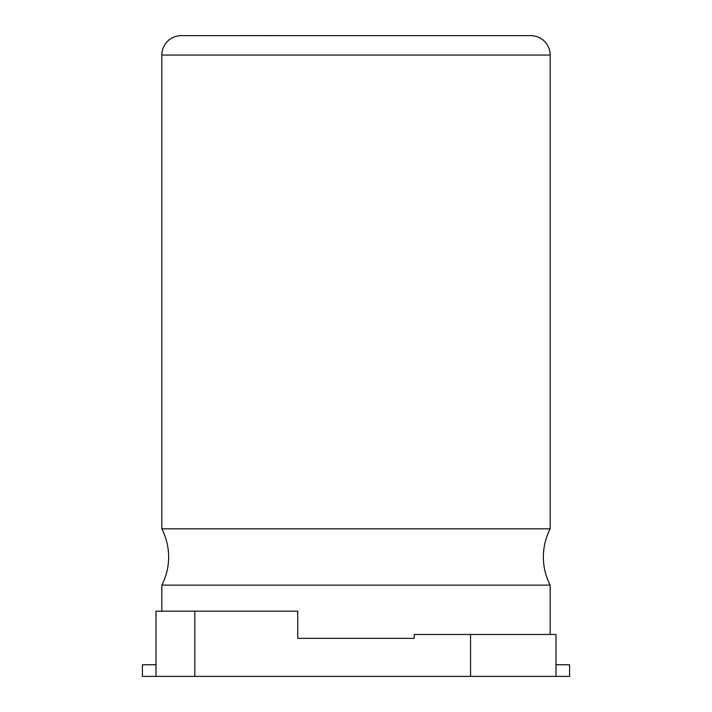 <?xml version="1.0" encoding="UTF-8"?>
<svg xmlns="http://www.w3.org/2000/svg" width="712" height="712" viewBox="0 0 712 712"><rect width="100%" height="100%" fill="white"/><g stroke="black" fill="none" stroke-linecap="round" stroke-linejoin="round"><path stroke-width="1.07" d="M550.171 528.829A61.721 61.721 0 0 0 550.171 585.139L161.829 585.139A61.721 61.721 0 0 0 161.829 528.829L161.829 55.055A19.42 19.42 0 0 1 181.249 35.636L530.752 35.636A19.42 19.42 0 0 1 550.171 55.055L550.171 528.829L161.829 528.829M161.829 585.139L161.829 611.163M414.25 638.344L297.75 638.344L414.25 638.344L414.25 634.463L555.992 634.463L555.992 676.4L470.561 676.4L470.561 634.463M550.171 585.139L550.171 634.463M231.729 35.636L278.33 35.6L231.729 35.636M194.839 676.4L156.008 676.4L156.008 611.163L194.839 611.163L194.839 676.4L470.561 676.4M194.839 611.163L297.75 611.163L297.75 638.344M156.008 664.75L142.409 664.75L142.409 676.4L156.008 676.4M555.992 664.75L569.591 664.75L569.591 676.4L555.992 676.4M550.171 55.055L161.829 55.055"/></g></svg>
